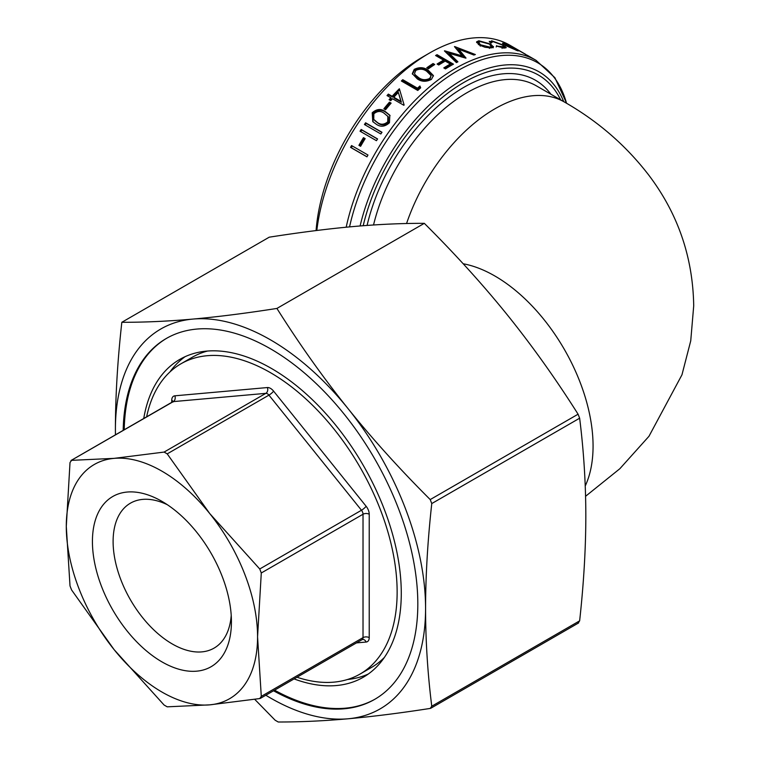 <?xml version="1.0" encoding="UTF-8"?>
<svg xmlns="http://www.w3.org/2000/svg" width="760" height="760" viewBox="0 0 760 760"><rect width="100%" height="100%" fill="white"/><g stroke="black" fill="none" stroke-linecap="round" stroke-linejoin="round"><path stroke-width="1.14" d="M316.825 230.48A160.835 92.862 -60 0 1 429.362 53.133A160.835 92.862 -60 0 1 509.779 45.163L525.683 54.34M517.94 50.91L505.248 45.438A160.835 92.862 -60 0 1 513.75 48.089L505.942 44.298L504.934 44.726L503.186 44.07L502.493 43.178L504.326 43.405L518.358 50.91M504.298 44.488L504.934 44.726M489.535 42.113L491.682 40.803L503.376 45.125L506.264 47.652L503.984 47.956L496.365 46.056L504.374 46.892L502.274 44.983L493.126 41.648L491.435 42.608L489.535 42.113L489.288 41.287M490.836 43.358L491.435 42.608M493.012 47.88L493.458 46.55L491.273 47.937L485.07 47.272L479.265 45.039L476.587 41.838L478.857 40.764L490.684 44.061L493.468 47.034M473.888 55.043L458.698 49.219L466.013 58.054A160.835 92.862 -60 0 0 465.804 58.14L449.188 53.333L457.919 61.816A160.835 92.862 -60 0 0 456.418 62.586L444.419 50.91A160.835 92.862 -60 0 1 444.628 50.806L462.089 55.85L454.47 46.636A160.835 92.862 -60 0 1 454.68 46.559L475.38 54.549A160.835 92.862 -60 0 0 473.888 55.043M445.483 68.903L443.792 67.925A160.835 92.862 -60 0 1 450.319 64.02L445.265 61.104A160.835 92.862 -60 0 0 438.748 65.018L437.066 64.039A160.835 92.862 -60 0 1 443.583 60.135L435.584 55.518A160.835 92.862 -60 0 1 437.057 54.691L453.473 64.163A160.835 92.862 -60 0 0 445.483 68.903M428.459 68.77L426.778 67.802A160.835 92.862 -60 0 1 433.067 63.526L434.748 64.495A160.835 92.862 -60 0 0 428.459 68.77M431.462 79.353C426.312 82.032 421.591 81.88 417.278 78.879L412.3 73.672L414.209 69.388C419.301 66.88 423.976 67.184 428.25 70.281L433.399 75.553L431.462 79.353M417.772 90.459L401.356 80.987A160.835 92.862 -60 0 1 402.772 79.686L417.497 88.188A160.835 92.862 -60 0 1 419.928 86.004L420.688 87.799A160.835 92.862 -60 0 0 417.772 90.459M403.845 105.288L392.483 98.724A160.835 92.862 -60 0 0 390.763 100.653L389.082 99.674A160.835 92.862 -60 0 1 390.801 97.755L387.011 95.57A160.835 92.862 -60 0 1 388.351 94.097L392.141 96.282A160.835 92.862 -60 0 1 399.361 88.749L404.12 104.984A160.835 92.862 -60 0 0 403.845 105.288M385.558 109.772L383.866 108.794A160.835 92.862 -60 0 1 389.443 102.153L391.124 103.132A160.835 92.862 -60 0 0 385.558 109.772M389.462 122.73C384.949 126.816 380.513 127.291 376.152 124.146L372.79 121.638L372.21 112.774C376.722 108.832 381.159 108.48 385.5 111.729L389.823 115.225L389.462 122.73M380.836 133.988L364.43 124.516A160.835 92.862 -60 0 1 365.588 122.797L382.005 132.278A160.835 92.862 -60 0 0 380.836 133.988M376.456 140.695L360.041 131.214A160.835 92.862 -60 0 1 361.161 129.466L377.577 138.938A160.835 92.862 -60 0 0 376.456 140.695M360.601 146.3L358.919 145.331A160.835 92.862 -60 0 1 363.47 137.655L365.151 138.624A160.835 92.862 -60 0 0 360.601 146.3L359.651 145.749A159.372 92.017 -60 0 1 364.163 138.139L365.113 138.681M366.966 156.845L350.55 147.373A160.835 92.862 -60 0 1 351.557 145.549L367.963 155.021A160.835 92.862 -60 0 0 366.966 156.845M527.535 55.537L511.385 46.265A160.835 92.862 -60 0 1 512.468 46.797L525.531 54.283M115.425 434.853L115.406 429.39C115.434 396.131 117.581 360.43 121.828 322.287C144.352 322.354 168.055 321.28 192.945 319.077A219.326 126.625 -120 0 0 115.406 429.39A219.326 126.625 -120 0 0 115.472 434.824M578.084 623.048L579.642 620.844C583.727 583.594 585.798 548.625 585.827 515.945C585.798 483.303 583.727 450.727 579.642 418.199L578.084 414.2C556.016 379.287 532.741 346.579 508.288 316.094C483.322 285.104 455.335 254.182 424.317 223.335C401.802 223.269 378.09 224.343 353.2 226.556C328.234 228.798 300.248 232.341 269.23 237.186L121.828 322.287M265.82 695.229A219.326 126.625 -120 0 0 348.033 718.789C323.57 720.955 300.305 722.028 278.226 722L275.13 720.204L254.714 699.323M430.217 708.424C399.959 713.127 372.562 716.575 348.033 718.789A219.326 126.625 -120 0 0 425.572 608.466C425.609 641.107 427.671 673.692 431.765 706.22L430.217 708.424L430.93 708.178L578.654 622.896M430.217 499.576L431.765 503.567C427.671 540.825 425.609 575.785 425.572 608.466A219.326 126.625 -120 0 0 348.033 408.614C372.562 439.061 399.959 469.385 430.217 499.576L578.084 414.2M164.103 452.077L167.209 453.872L209.75 513.579L259.74 568.983L261.288 572.983L257.564 636.823L261.288 696.359L259.74 698.563L209.75 704.852A135.251 78.09 -120 0 0 257.564 636.823A135.251 78.09 -120 0 0 209.75 513.579A135.251 78.09 -120 0 0 114.114 458.365L164.103 452.077L265.838 393.347A4.389 3.458 84.9 0 0 267.387 387.552L174.847 395.817A8.768 5.063 -120 0 0 171.75 400.235L171.75 402.334M260.462 698.317L259.74 698.563M167.209 706.828L164.103 705.042L114.114 649.639A135.251 78.09 -120 0 0 209.75 704.852L167.209 706.828M71.573 589.931L70.015 585.931L66.291 526.395L70.015 462.545L71.573 460.341L114.114 458.365A135.251 78.09 -120 0 0 66.291 526.395A135.251 78.09 -120 0 0 114.114 649.639L71.573 589.931M71.013 460.503L173.299 401.612A4.389 2.536 -120 0 0 172.662 401.812L71.003 460.493M296.979 677.236A179.113 103.417 -120 0 0 360.05 674.053A179.113 103.417 -120 0 0 397.138 592.049A179.113 103.417 -120 0 0 318.953 411.796A179.113 103.417 -120 0 0 180.927 363.812A179.113 103.417 -120 0 0 146.632 416.831M429.362 53.133L422.474 57.114A151.088 87.229 120 0 0 316.084 230.575M231.22 615.4A83.676 48.307 60 0 1 214.101 648.1A83.676 48.307 60 0 1 172.263 643.957A83.676 48.307 60 0 1 117.61 570.218A83.676 48.307 60 0 1 130.435 503.177A83.676 48.307 60 0 1 167.305 504.697M161.927 501.353A98.296 56.753 -120 0 0 92.425 541.481A98.296 56.753 -120 0 0 161.927 661.865A98.296 56.753 -120 0 0 231.429 621.737A98.296 56.753 -120 0 0 161.927 501.353L161.927 501.353M207.48 351.053A179.113 103.417 -120 0 0 192.309 357.248L180.927 363.812M360.05 674.053L371.421 667.48A179.113 103.417 -120 0 0 384.37 657.438M347.472 679.506A183.502 105.944 -120 0 0 368.296 674.015M185.089 356.687A183.502 105.944 -120 0 0 169.917 371.972M294.091 678.908A183.502 105.944 -120 0 0 363.27 677.255A183.502 105.944 -120 0 0 363.27 465.358A183.502 105.944 -120 0 0 179.768 359.413A183.502 105.944 -120 0 0 143.744 418.503M274.569 690.175A208.354 120.298 -120 0 0 375.183 699.077M166.829 338.19A208.354 120.298 -120 0 0 124.222 429.77M123.186 430.369A208.354 120.298 60 0 1 166.307 338.485A208.354 120.298 60 0 1 326.866 394.307A208.354 120.298 60 0 1 417.82 603.991A208.354 120.298 60 0 1 374.67 699.371A208.354 120.298 60 0 1 273.534 690.774M276.916 308.437C299.43 344.185 323.142 377.577 348.033 408.614A219.326 126.625 -120 0 0 192.945 319.077C217.911 316.825 245.898 313.281 276.916 308.437L424.317 223.335M366.994 156.788L351.32 147.734A159.372 92.017 -60 0 1 352.288 145.968M350.55 147.373L351.32 147.734M358.919 145.331L359.651 145.749M363.47 137.655L364.163 138.139M360.772 131.641A159.372 92.017 -60 0 1 361.827 129.989L377.511 139.042M361.161 129.466L361.827 129.989M365.161 124.934A159.372 92.017 -60 0 1 366.215 123.386L381.89 132.439M365.588 122.797L366.215 123.386M373.084 121.932L372.77 113.449C377.273 109.554 381.691 109.221 386.023 112.461L390.07 115.605M372.21 112.774L372.77 113.449M385.5 111.729L386.023 112.461M374.747 120.536L377.957 123.101C381.311 125.609 384.759 125.4 388.303 122.493L388.417 116.916L384.247 113.335C380.921 110.703 377.454 110.855 373.853 113.8L373.749 119.377L377.359 122.464C380.712 124.973 384.17 124.764 387.742 121.818L387.866 116.185M377.957 123.101L377.359 122.464M388.303 122.493L387.742 121.818M384.626 109.231A159.372 92.017 -60 0 1 389.899 102.961L390.82 103.493M389.443 102.153L389.899 102.961M389.861 100.12A159.372 92.017 -60 0 1 391.229 98.591L390.801 97.755M387.79 96.016A159.372 92.017 -60 0 1 388.769 94.943L392.559 97.128A159.372 92.017 -60 0 1 399.646 89.727M388.351 94.097L388.769 94.943M392.141 96.282L392.559 97.128M401.375 102.22L398.335 92.463A160.835 92.862 -60 0 0 393.822 97.251L400.947 101.365L401.375 102.22L394.24 98.097L393.822 97.251M400.947 101.365L398.335 92.463M402.183 81.462A159.372 92.017 -60 0 1 403.056 80.664L417.791 89.167A159.372 92.017 -60 0 1 420.195 87.001L420.574 87.894M402.772 79.686L403.056 80.664M417.497 88.188L417.791 89.167M419.928 86.004L420.195 87.001M412.442 74.186L414.39 70.462C419.463 67.991 424.127 68.296 428.383 71.383L433.418 76.114M414.209 69.388L414.39 70.462M428.25 70.281L428.383 71.383M414.523 73.397L415.416 75.848L418.94 78.727C422.247 81.102 425.904 81.358 429.913 79.486L431.101 75.591L426.806 71.355C423.548 68.875 419.9 68.552 415.844 70.404L414.523 73.397L415.207 74.803L418.722 77.681C422.028 80.066 425.695 80.313 429.733 78.422L431.101 75.591M415.416 75.848L415.207 74.803M418.94 78.727L418.722 77.681M429.913 79.486L429.733 78.422M427.719 68.343A159.372 92.017 -60 0 1 433.133 64.686L433.837 65.094M433.067 63.526L433.133 64.686M444.79 68.504A159.372 92.017 -60 0 1 450.309 65.218L450.319 64.02M438.055 64.609A159.372 92.017 -60 0 1 443.574 61.332L443.583 60.135M436.639 56.116A159.372 92.017 -60 0 1 437.038 55.898L452.399 64.761M437.057 54.691L437.038 55.898M458.698 49.219L458.517 50.502L464.616 57.788M449.188 53.333L449.094 54.578L457.055 62.253M446.044 52.478L449.179 53.371M462.089 55.85L461.956 57.114M455.952 48.393L458.669 49.438M476.653 42.598L478.857 42.075M478.857 40.764L478.458 42.104M490.684 44.061L490.228 45.4M491.473 46.189L492.889 47.595M490.865 47.965L491.444 46.379L489.345 44.08L480.339 41.62L478.591 42.465L480.633 44.83L489.81 47.082L491.444 46.379M478.591 42.465L478.315 44.441M480.272 46.16L480.633 44.83M489.402 48.421L489.81 47.082M496.689 45.647L496.204 46.977M502.607 47.12L502.084 48.45M489.63 42.133L491.283 42.151M491.682 40.803L491.159 42.133M504.193 47.31L505.115 48.013M504.326 43.405L503.69 44.707M515.156 48.706L515.071 48.868A160.835 92.862 -60 0 0 507.927 46.578L515.175 49.694L516.467 49.884L515.109 48.887M516.23 50.407L516.467 49.884M527.136 55.185L536.066 60.344A160.835 92.862 120 0 0 346.19 227.202M349.552 226.888A159.552 92.121 -60 0 1 458.603 70.186A159.552 92.121 -60 0 1 566.552 103.274M563.692 101.612A152.37 87.97 120 0 0 459.8 81.263A152.37 87.97 120 0 0 360.107 225.957M363.185 225.72A149.273 86.184 -60 0 1 458.327 85.813A149.273 86.184 -60 0 1 560.614 99.835M550.876 94.212A143.288 82.726 120 0 0 451.924 95.038A143.288 82.726 120 0 0 367.089 225.425M373.53 224.979A138.909 80.199 -60 0 1 536.38 85.852L564.3 101.963A138.909 80.199 -60 0 0 406.562 223.535M585.238 485.953A138.909 80.199 -120 0 0 593.066 446.11A138.909 80.199 -120 0 0 494.845 275.984A138.909 80.199 -120 0 0 463.173 263.758M431.765 503.567L579.642 418.199M579.642 620.844L431.765 706.22M172.966 401.574A4.389 2.536 0 0 0 171.75 400.235M174.847 395.817A4.389 3.458 -95.1 0 1 173.299 401.612L265.838 393.347A4.389 2.536 -120 0 1 268.935 395.133L361.475 510.245A4.389 0.931 141.2 0 0 366.12 506.255L273.591 391.134A4.389 0.931 -38.8 0 1 268.935 395.133L167.209 453.872M273.591 391.134A8.768 5.063 -120 0 0 267.387 387.552M356.449 642.903L366.12 642.038A4.389 3.458 84.9 0 0 362.634 639.464L362.111 639.635A4.389 2.536 -120 0 0 363.023 637.63A4.389 2.536 180 0 1 369.227 637.63L369.227 514.244A4.389 2.536 0 0 0 363.023 514.244A4.389 2.536 -120 0 0 361.475 510.245L259.74 568.983M369.227 514.244A8.768 5.063 -120 0 0 366.12 506.255M261.288 572.983L363.023 514.244L363.023 637.63L261.288 696.359M366.12 642.038A8.768 5.063 -120 0 0 369.227 637.63M536.066 60.344L554.895 77.701L566.637 103.322M173.033 402.021L173.118 401.365L172.662 401.812M362.111 639.635L260.462 698.326M585.58 496.28L619.837 468.73L648.964 436.287L681.957 374.822L690.736 340.841L693.709 305.834C692.939 257.355 678.024 213.873 648.964 175.37C626.088 145.54 597.864 121.078 564.3 101.963M375.022 120.849L374.442 120.222M503.823 48.222L504.364 46.892"/></g></svg>

